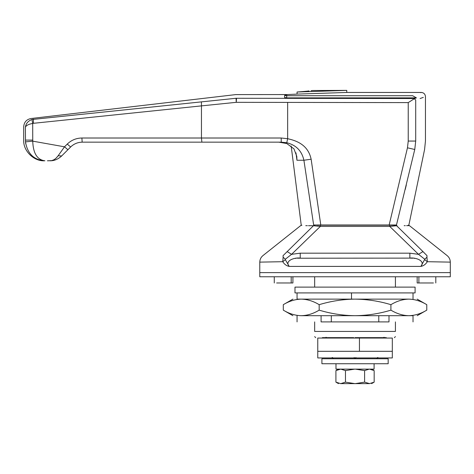 <?xml version="1.0" encoding="UTF-8"?>
<svg xmlns="http://www.w3.org/2000/svg" width="474" height="474" viewBox="0 0 474 474"><rect width="100%" height="100%" fill="white"/><g stroke="black" fill="none" stroke-linecap="round" stroke-linejoin="round"><path stroke-width="0.71" d="M321.905 363.736L388.176 363.736L388.176 358.765L321.905 358.765L321.905 363.736M359.44 351.311L317.764 351.311L317.764 338.057L359.44 338.057L359.44 351.311L392.318 351.311L317.764 351.311L317.764 357.941L392.318 357.941L392.318 338.057L359.44 338.057M294.982 292.914L415.094 292.914L415.094 287.114L294.982 287.114L294.982 292.914M408.813 225.648L409.447 225.648L447.172 255.634C449.198 257.323 450.241 259.485 450.3 262.122L450.3 276.763L259.782 276.763L259.782 272.621L450.3 272.621L259.782 272.621L259.782 262.122C259.841 259.485 260.884 257.323 262.91 255.634L300.629 225.648L301.92 225.197M297.056 292.914L297.056 299.124L301.239 299.124C307.353 299.278 313.332 301.126 319.174 304.675C330.935 301.114 342.892 299.266 355.038 299.124C367.338 299.29 379.295 301.138 390.908 304.675C396.762 301.12 402.74 299.272 408.843 299.124C414.957 299.278 420.936 301.126 426.778 304.675L426.778 310.144C420.924 313.699 414.946 315.548 408.843 315.696C402.728 315.542 396.75 313.693 390.908 310.144C379.295 313.681 367.338 315.53 355.038 315.696C342.892 315.554 330.935 313.705 319.174 310.144L319.174 304.675M390.908 310.144L390.908 304.675M319.174 310.144C313.314 313.699 307.336 315.548 301.239 315.696C295.124 315.542 289.146 313.693 283.304 310.144L283.304 304.675C289.158 301.12 295.136 299.272 301.239 299.124L408.843 299.124C419.828 299.124 419.828 299.124 408.843 299.124M388.994 315.696L388.994 321.905C420.675 321.905 420.675 321.905 388.994 321.905L378.773 321.905L378.773 315.696M378.773 321.905L331.308 321.905L331.308 315.696M331.308 321.905L321.088 321.905L321.088 315.696L301.239 315.696C290.248 315.696 290.248 315.696 301.239 315.696L408.843 315.696C419.828 315.696 419.828 315.696 408.843 315.696L413.026 315.696L413.026 321.905M321.088 321.905C289.407 321.905 289.407 321.905 321.088 321.905M301.239 299.124C290.248 299.124 290.248 299.124 301.239 299.124M313.652 224.99C297.234 224.99 297.234 224.99 313.652 224.99L320.785 224.99L313.652 224.99L303.905 160.253C301.82 150.892 296.102 145.056 286.764 142.739L281.242 142.153L82.334 142.153C77.789 142.224 73.885 143.841 70.62 147.005L61.685 155.94C58.059 159.264 54.155 160.882 49.971 160.793C52.827 160.893 55.547 159.223 58.136 155.78L61.685 155.94L61.187 156.278M25.489 141.868L32.742 141.157C33.121 153.238 37.168 159.785 44.882 160.793C33.921 159.999 27.451 153.695 25.489 141.868L25.406 127.186C23.131 126.599 23.131 126.599 25.406 127.186C25.898 123.548 28.079 120.989 31.954 119.507L236.04 98.272C235.75 93.372 235.75 93.372 236.04 98.272L414.637 98.533L414.3 98.746L415.704 100.05C428.662 95.481 428.662 95.481 415.704 100.05L415.704 141.056L414.762 149.488L396.471 224.99L389.16 224.99L396.471 224.99L396.708 224.036M295.966 152.829L296.943 160.253L303.905 160.253L311.134 159.211L320.785 224.99L389.16 224.99L407.462 147.805L408.233 141.056L408.233 102.609L236.259 102.325L236.514 98.242C236.236 93.342 236.236 93.342 236.514 98.242M62.989 148.943L58.136 155.78L64.523 146.816L67.261 144.078C71.343 140.126 76.225 138.106 81.901 138.011L281.212 138.011L287.659 138.716C299.254 141.175 308.461 146.585 311.134 159.211M281.212 138.011L281.242 142.153M81.901 138.011L82.162 142.153M67.261 144.078L70.62 147.005M64.523 146.816L48.632 143.983L64.523 146.816L67.883 149.748M71.823 145.915L72.226 145.595M64.126 147.367L63.629 148.048M47.43 160.793L52.407 160.609M58.136 155.78L56.139 158.12M53.876 159.768L52.063 160.502M25.501 142.028L25.762 143.93M30.573 154.198L31.231 154.921M36.237 158.689L37.849 159.436M33.038 119.11L33.387 119.205C30.235 118.293 30.235 118.293 33.387 119.205L33.435 123.305L32.694 123.447C28.653 124.164 26.224 125.409 25.406 127.186C25.898 123.548 28.079 120.989 31.954 119.507L32.694 123.447L32.742 141.157L48.632 143.983M420.088 98.533L423.312 97.377M412.635 95.73L412.635 95.73C424.171 91.399 424.171 91.399 412.635 95.73L416.433 97.869L286.699 97.869L284.631 97.537L284.631 95.398L286.699 95.73L412.635 95.73M408.884 224.99L424.58 149.488L425.451 141.056L425.451 96.595C425.196 94.089 423.815 92.708 421.309 92.454L420.764 92.667M414.637 98.533L416.433 97.869M201.414 101.821L201.456 105.88L33.435 123.305M414.3 98.746L408.233 102.609M284.631 95.398L287.854 94.545L297.056 94.101L346.755 92.454L346.755 90.38L297.056 92.015C318.836 89.971 318.836 89.971 297.056 92.015L297.056 94.101L293.862 94.296M346.755 90.38L312.567 90.516M312.289 90.552L311.051 90.706M309.072 90.937L306.968 91.168M306.518 91.215L304.32 91.435M304.083 91.458L297.056 92.015M405.229 189.487L406.319 184.99M414.762 149.488C427.755 149.488 427.755 149.488 414.762 149.488L407.462 147.805M296.943 160.253L296.789 156.373L293.945 148.842L286.752 143.527L278.836 142.153L286.752 143.527M377.588 357.526L376.712 358.765L333.37 358.765L332.487 357.526M82.334 142.153L86.327 142.153M396.471 224.99C412.836 224.99 412.836 224.99 396.471 224.99M335.989 363.736L335.989 369.122L374.093 369.122L374.093 363.736L353.877 363.736M340.551 383.62L355.304 383.62L364.601 382.139L369.53 383.62C372.274 383.62 372.274 383.62 369.53 383.62L374.17 382.139L374.17 370.603L369.53 369.122M340.616 369.122L335.912 370.603L335.912 382.139L340.616 383.62M340.765 383.62L345.475 382.139L354.777 383.62M355.304 383.62L369.246 383.62M364.601 382.139L364.601 370.597L355.304 369.122M345.475 382.139L345.475 370.603L340.765 369.122M354.777 369.122L345.475 370.603M369.246 369.122L364.601 370.597M317.556 225.197L395.446 225.197C412.315 225.197 412.315 225.197 395.446 225.197L355.37 225.197M386.274 337.642L355.038 337.642M427.424 261.701C457.789 262.27 457.754 262.264 427.317 261.701C425.67 264.338 423.525 265.908 420.888 266.406L424.793 259.26L426.95 257.175L427.317 261.701L424.728 259.705M297.376 258.212L409.856 258.123C414.863 257.198 425.913 260.558 420.888 266.406L289.193 266.406C286.557 265.908 284.412 264.338 282.759 261.701L285.354 259.705L289.193 266.406C284.151 260.576 295.219 257.192 300.226 258.123L300.226 253.175L409.856 253.175L418.512 254.331L389.746 226.43L320.335 226.43L313.462 225.731L317.556 226.092M353.723 337.642L322.361 337.642M314.659 321.905L314.659 331.433C314.659 338.199 314.659 338.199 314.659 331.433L395.423 331.433C395.423 338.199 395.423 338.199 395.423 331.433L395.423 321.905M395.423 287.114L395.423 276.763M314.659 287.114L314.659 276.763M418.892 276.763L418.892 282.972L433.437 282.972L417.167 282.972L417.167 276.763M292.914 276.763L292.914 282.972L276.644 282.972L291.19 282.972L291.19 276.763M395.737 225.778L396.418 225.737M395.446 225.197L397.088 225.725M404.174 225.677L405.311 225.671M406.574 225.66L408.369 225.654M424.793 259.26L418.512 254.331L422.974 251.581L396.62 225.731C413.642 225.618 413.642 225.618 396.62 225.731L389.746 226.43L389.746 225.197M308.45 225.695L313.462 225.731C296.434 225.618 296.434 225.618 313.462 225.731L314.635 225.197C297.761 225.197 297.761 225.197 314.635 225.197M305.76 225.677L307.389 225.689M320.335 225.197L320.335 226.43L291.569 254.331L285.289 259.26L285.354 259.705M282.652 261.701C252.287 262.27 252.322 262.264 282.759 261.701L283.126 257.175L285.289 259.26M409.856 253.175L409.856 258.123L412.7 258.212M414.051 258.324L414.59 258.389M295.45 258.395L296.037 258.324M283.126 257.175L283.067 255.658L313.462 225.731M287.108 251.581L291.569 254.331L300.226 253.175M422.974 251.581L427.009 255.658L426.95 257.175M427.009 255.658L421.108 249.751M351.501 299.124L351.501 292.914M287.659 102.609L287.659 138.716L286.764 142.739M236.04 98.272L236.259 102.325L201.456 105.88L201.456 138.011L201.888 142.153M287.339 94.563L235.821 94.593L31.023 118.518C26.52 119.43 24.079 122.174 23.7 126.748L23.771 126.765M25.406 140.085C23.131 140.085 23.131 140.085 25.406 140.085L32.694 140.085M415.704 141.056C428.603 141.056 428.603 141.056 415.704 141.056L408.233 141.056M355.921 357.526L355.038 358.765L354.161 357.526M286.699 95.73L286.699 97.869M413.026 299.124L413.026 292.914M297.056 315.696L297.056 321.905M292.914 299.124L283.304 304.675M417.167 299.124L426.778 304.675M283.304 310.144L292.914 315.696M417.167 315.696L426.778 310.144M384.035 337.233L383.205 338.057M326.047 337.233L326.876 338.057M49.971 160.793L53.39 160.437M50.054 160.793L50.819 160.769M51.773 160.698L52.567 160.591M421.309 92.454L346.755 92.454M23.7 126.748L23.7 140.085C23.072 150.714 33.778 161.415 44.408 160.793M377.956 357.526L376.712 358.765M333.37 358.765L332.126 357.526M301.197 224.99L291.16 145.927M374.17 382.139L371.61 383.62M335.912 382.139L338.472 383.62M335.912 370.603L338.472 369.122M374.17 370.603L371.61 369.122M394.386 337.642L395.423 336.611M315.696 337.642L314.659 336.611M435.802 276.763L435.802 282.972M274.274 276.763L274.274 282.972M409.447 225.648L408.161 225.197"/></g></svg>
